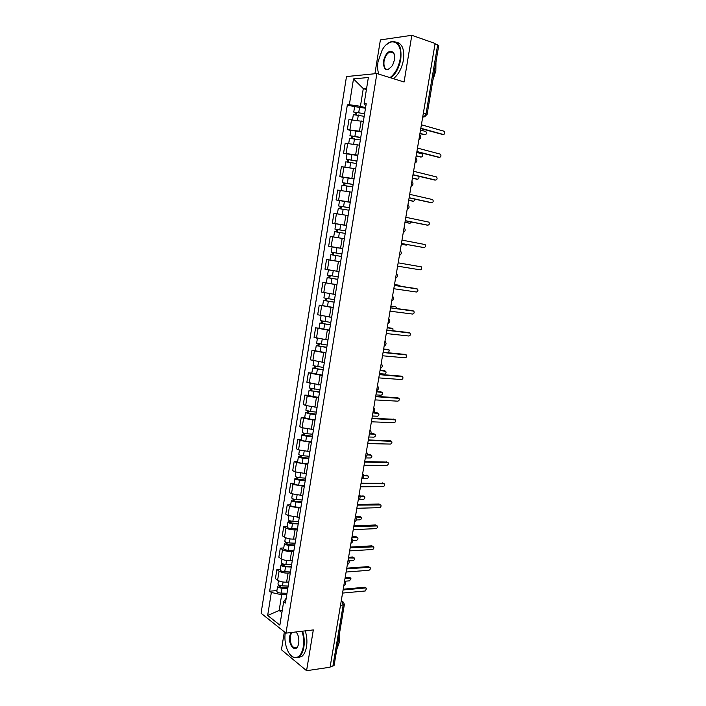 <?xml version="1.0" encoding="UTF-8"?>
<svg xmlns="http://www.w3.org/2000/svg" width="706" height="706" viewBox="0 0 706 706"><rect width="100%" height="100%" fill="white"/><g stroke="black" fill="none" stroke-linecap="round" stroke-linejoin="round"><path stroke-width="1.06" d="M284.35 631.844L281.447 649.767L306.572 670.7L330.073 667.232L435.099 43.463L411.819 35.3L380.393 39.907L374.904 73.742M376.889 73.539L346.487 76.566L261.079 613.223L285.974 633.141L376.889 73.539L404.079 82.002L411.819 35.3M306.572 670.7L313.323 629.92L285.974 633.141M340.469 605.51L344.351 604.636L334.106 665.352L332.888 666.085L343.151 605.236L342.022 601.441L341.245 600.912M330.205 666.482L332.888 666.085M435.028 43.904L438.726 45.555L427.086 114.513L426.018 113.966L437.676 44.831M363.352 121.467L348.949 119.588L347.343 129.595L361.719 131.51M350.794 130.495L347.343 129.595M359.513 145.18L345.163 143.212L343.575 153.167L357.898 155.17M347.017 154.005L343.575 153.167M355.692 168.76L341.404 166.713L339.815 176.615L354.085 178.697M343.257 177.391L339.815 176.615M351.897 192.217L337.653 190.09L336.074 199.939L350.3 202.101M339.524 200.654L336.074 199.939M348.12 215.551L333.929 213.344L332.358 223.149L346.531 225.382M335.827 223.793L332.358 223.149M344.369 238.76L330.223 236.475L328.661 246.226L342.781 248.547M340.645 261.758L334.838 260.814L335.694 255.501L341.501 256.454L332.755 255.007L333.523 255.131L333.929 252.624L333.153 252.501L341.907 253.948L336.1 252.986L336.956 247.665L342.772 248.636L328.661 246.226M340.627 261.855L326.543 259.49L324.981 269.189L339.056 271.589L328.625 269.886M335.535 260.929L326.543 259.49M336.912 284.827L322.871 282.382L321.327 292.037L335.35 294.508M336.938 284.659L322.871 282.382M333.214 307.675L319.227 305.16L317.682 314.761L331.652 317.312M322.677 305.592L319.227 305.16M329.534 330.408L315.591 327.822L314.064 337.371L327.981 339.992M319.041 328.193L315.591 327.822M325.872 353.026L311.981 350.361L310.464 359.866L324.336 362.557M315.432 350.67L311.981 350.361M322.236 375.521L308.39 372.786L306.872 382.246L320.7 385.008M311.84 373.042L308.39 372.786M318.609 397.91L307.181 396.04L304.815 395.104L303.306 404.503L305.663 405.482L317.082 407.344M308.266 395.298L304.815 395.104M315.008 420.176L303.606 418.323L301.259 417.299L299.759 426.653L302.097 427.712L313.49 429.566M304.71 417.44L301.259 417.299M311.425 442.335L300.05 440.482L297.72 439.379L296.229 448.689L298.55 449.828L309.916 451.672M301.171 439.467L297.72 439.379M307.86 464.372L296.511 462.536L294.199 461.353L292.716 470.62L295.02 471.829L306.351 473.664M297.658 461.38L294.199 461.353M304.304 486.302L292.99 484.475L290.704 483.213L289.222 492.426L291.499 493.723L302.812 495.55M294.155 483.186L290.704 483.213M300.774 508.126L289.486 506.299L287.218 504.966L285.745 514.136L288.004 515.504L299.291 517.322M290.669 504.878L287.218 504.966M297.261 529.827L295.046 529.924C291.428 529.941 288.41 529.306 286.001 528.017L283.75 526.605L282.285 535.73L284.527 537.169C286.936 538.484 289.945 539.128 293.564 539.093L295.779 538.978M287.201 526.464L283.75 526.605M293.767 551.43L291.552 551.562C287.933 551.615 284.933 550.971 282.532 549.621L280.3 548.138L278.844 557.21L281.067 558.728C283.459 560.105 286.459 560.758 290.078 560.679L292.293 560.538M283.75 547.944L280.3 548.138M290.29 572.919L288.074 573.087C284.456 573.193 281.465 572.531 279.082 571.119L276.867 569.557L275.419 578.593L277.626 580.182C280 581.62 282.991 582.282 286.61 582.159L288.825 581.982M280.326 569.31L276.867 569.557M366.423 89.53L363.29 88.603L360.439 106.288L365.567 107.736M360.439 106.288L349.364 104.717L353.494 78.904L368.364 77.492L364.102 103.87L365.858 105.944M286.195 598.238L283.653 601.715L285.418 603.039L366.211 103.756L364.102 103.87M283.653 601.715L279.867 625.128L267.671 615.429L271.342 592.466L281.685 594.761L279.144 610.513L281.888 612.631M349.364 104.717L347.352 104.832L269.657 591.204L271.342 592.466M282.285 610.196L279.144 610.513L267.671 615.429M286.83 594.302L281.685 594.761M366.608 88.338L363.29 88.603L353.494 78.904M354.589 106.862L347.352 104.832M276.911 590.578L269.657 591.204M442.671 134.493L420.767 128.571M420.829 128.227L443.342 134.484C444.983 134.069 445.292 133.002 444.268 131.281L421.403 124.785M364.552 114.028L358.083 112.572L355.312 112.819L353.75 112.086L354.624 106.606L365.487 108.239M364.605 113.719L353.75 112.086M356.133 114.619L356.504 112.333M419.964 133.328L424.986 134.705C426.609 134.299 426.909 133.257 425.894 131.572L420.529 130.019M364.181 116.305L353.335 114.672L352.559 119.499M424.368 134.714L419.911 133.646M355.047 114.504L355.312 112.819M438.682 157.323L416.858 151.799M416.911 151.516L439.441 157.332C441.056 156.926 441.374 155.867 440.403 154.164L417.484 148.092M434.711 180.03L412.966 174.903M413.01 174.682L435.549 180.065C437.146 179.659 437.482 178.609 436.546 176.932L413.584 171.276M430.757 202.613L409.101 197.892M409.127 197.724L431.684 202.684C433.255 202.269 433.599 201.245 432.707 199.586L409.701 194.335M360.731 137.652L349.947 135.737L350.82 130.292L361.649 131.951M360.766 137.405L349.947 135.737M352.32 138.35L352.691 136.029M416.196 155.726L421.217 157.006C422.823 156.608 423.132 155.576 422.162 153.917L416.752 152.434M360.351 139.973L349.541 138.314L348.746 143.239M420.52 156.997L416.152 155.991M351.235 138.226L351.526 136.399M356.927 161.153L346.169 159.274L347.043 153.855L357.836 155.532M356.954 160.959L346.169 159.274M348.517 161.948L348.896 159.591M412.445 178.009L417.467 179.2C418.985 178.874 419.346 177.886 418.552 176.235M356.548 163.518L345.763 161.833L344.952 166.863M416.69 179.165L412.41 178.221M347.44 161.815L347.749 159.856M353.141 184.54L342.41 182.686L343.275 177.294L354.041 178.989M353.168 184.39L342.41 182.686M344.74 185.431L345.128 183.03M408.712 200.186L413.742 201.281L415.269 199.251M352.753 186.931L342.004 185.228L341.183 190.355M412.869 201.21L408.686 200.336M343.663 185.29L343.998 183.181M389.994 77.616C395.086 73.83 398.466 67.688 400.134 59.207C403.461 41.601 390.012 35.406 382.123 50.135L378.01 61.775C377.26 66.638 377.551 70.768 378.893 74.165M386.561 44.531L390.745 41.813C398.572 40.427 401.917 46.252 400.77 59.295C399.137 67.688 395.81 73.883 390.789 77.863M378.822 74.139L378.222 72.144M383.411 61.148C385.882 52.588 389.209 49.702 393.401 52.491C394.583 54.23 394.945 56.683 394.469 59.86L392.571 65.393C386.65 72.233 383.596 70.812 383.411 61.148M394.495 55.218L393.533 53.003L389.88 51.926C386.959 53.374 385.008 56.48 384.038 61.228C383.499 67.282 385.07 69.965 388.759 69.285M435.955 62.022L435.849 70.812L432.937 79.857M396.551 42.236C402.332 43.64 404.617 49.614 403.4 60.151C401.767 68.535 398.431 74.712 393.401 78.684M285.312 632.611C283.538 642.584 287.88 655.574 293.749 657.321C298.435 658.389 301.612 654.921 303.289 646.917C304.083 641.595 303.651 636.371 301.983 631.252M302.592 631.182C304.26 636.38 304.683 641.675 303.88 647.049C303.05 651.726 301.462 655 299.097 656.862L294.093 657.71L290.051 654.559M296.096 631.949C298.373 634.8 299.238 638.568 298.7 643.245L298.197 645.24C295.593 653.447 287.969 645.019 289.716 636.062L290.916 632.558M296.599 632.558L296.026 631.958M291.693 632.47L290.29 636.194C290.122 644.604 292.231 648.399 296.608 647.587L297.906 645.964M339.436 633.767L339.268 642.469L336.797 649.423M305.23 630.873C306.898 636.062 307.322 641.339 306.519 646.714C305.698 651.373 304.101 654.638 301.736 656.501L297.808 657.613M426.83 225.073L405.244 220.757M405.262 220.651L427.836 225.179C429.389 224.773 429.742 223.758 428.895 222.125L405.835 217.28M422.912 247.418L401.414 243.517M401.423 243.464L424.006 247.568C425.541 247.162 425.903 246.156 425.1 244.55L401.988 240.111M349.382 207.793L338.668 205.975L339.533 200.61L350.264 202.331M349.391 207.696L338.668 205.975M340.98 208.791L341.377 206.355M404.997 222.249L410.027 223.255L411.527 222.019M348.985 210.229L338.262 208.499L337.424 213.724M409.074 223.149L404.979 222.355M339.913 208.632L340.274 206.39M345.631 230.933L334.953 229.141L335.809 223.802L346.505 225.541M345.64 230.88L334.953 229.141M337.247 232.027L337.644 229.547M401.299 244.205L406.329 245.114L407.477 244.611M345.234 233.404L334.547 231.656L333.691 236.978M344.369 238.734L333.726 236.978M405.297 244.973L401.29 244.25M336.18 231.859L336.559 229.485M397.602 266.153L420.194 269.842C421.711 269.436 422.082 268.439 421.314 266.85L398.166 262.817M394.372 285.356L415.896 288.533M393.807 288.728L416.408 292.01C417.899 291.596 418.287 290.607 417.555 289.045L394.363 285.409M390.594 307.781L412.225 310.596M390.021 311.187L412.639 314.055C414.113 313.64 414.501 312.67 413.804 311.134L390.577 307.887M386.844 330.081L408.562 332.544M386.261 333.541L408.889 336.003C410.345 335.579 410.742 334.618 410.08 333.1L386.817 330.249M383.102 352.276L404.917 354.394M382.52 355.771L405.156 357.827C406.594 357.412 407 356.451 406.365 354.959L383.067 352.497M379.387 374.365L401.29 376.139M378.795 377.886L401.44 379.554C402.861 379.131 403.276 378.178 402.667 376.713L379.343 374.639M375.689 396.331L397.681 397.778M375.089 399.896L397.743 401.167C399.146 400.743 399.57 399.799 398.996 398.352L375.636 396.657M372.009 418.19L394.072 419.311M371.4 421.8L394.063 422.673C395.457 422.241 395.881 421.314 395.334 419.885L371.938 418.57M336.1 252.986L331.246 252.183L332.87 252.448L332.464 254.945L330.849 254.69L335.694 255.501M336.956 247.665L332.102 246.879L331.246 252.183M334.838 260.814L329.993 259.985L330.849 254.69M333.929 252.624L332.87 252.448M333.523 255.131L332.464 254.945M338.192 276.893L327.566 275.111L328.414 269.851M337.803 279.338L329.067 277.917L329.843 278.005L330.223 275.631M400.478 286.257L399.534 285.339L394.504 284.597M337.795 279.391L327.169 277.599L328.793 277.785L329.172 275.446M394.513 284.544L398.519 285.145M329.834 278.076L328.793 277.785M334.503 299.723L323.904 297.914L324.725 292.805M334.115 302.097L325.404 300.703L326.181 300.756L326.543 298.523M396.887 308.593L395.898 306.898L390.859 306.245M334.097 302.203L323.507 300.394L325.139 300.509L325.492 298.32M333.25 307.454L322.668 305.636L323.507 300.394M390.877 306.139L394.981 306.695M326.163 300.906L325.139 300.509M330.823 322.43L320.259 320.603L321.062 315.644M330.452 324.751L321.76 323.374L322.545 323.392L322.88 321.292M393.004 330.77L392.907 328.678L387.232 327.778M330.426 324.901L319.862 323.074L321.504 323.11L321.83 321.08M329.578 330.117L319.033 328.29L319.862 323.074M387.259 327.628L391.451 328.14M322.51 323.613L321.504 323.11M327.169 345.022L316.641 343.178L317.409 338.359M326.807 347.281L318.132 345.931L318.918 345.914L319.236 343.937M388.574 352.788L389.324 350.044L383.623 349.223M326.772 347.476L316.244 345.631L317.894 345.596L318.194 343.725M325.934 352.673L315.414 350.82L316.244 345.631M383.658 349.011L387.929 349.496M318.874 346.196L317.894 345.596M323.533 367.499L313.032 365.637L313.782 360.96M323.18 369.697L314.523 368.373L315.317 368.32L315.608 366.476M379.501 373.686L384.549 374.074C385.953 373.659 386.358 372.742 385.758 371.303L380.031 370.553M323.136 369.944L312.643 368.073L314.294 367.967L314.567 366.246M322.307 375.107L311.814 373.236L312.643 368.073M380.075 370.297L384.426 370.747M315.255 368.673L314.294 367.967M319.915 389.862L309.44 387.973L310.172 383.446M319.571 391.998L310.931 390.7L311.725 390.612L311.999 388.891M375.927 394.901L380.975 395.201C382.37 394.786 382.776 393.869 382.202 392.457L376.457 391.777M319.518 392.289L309.051 390.4L310.719 390.224L310.967 388.653M318.688 397.425L308.231 395.545L309.051 390.4M376.51 391.468L380.94 391.892M311.664 391.027L310.719 390.224M316.314 412.101L310.552 411.527L305.875 410.204L306.58 405.809M315.979 414.184L307.357 412.913L308.16 412.789L308.416 411.192M372.371 416.01L377.428 416.222C378.795 415.808 379.21 414.899 378.672 413.504L372.9 412.904M315.926 414.519L310.163 413.945L305.486 412.622L307.154 412.366L307.384 410.954M315.097 419.638L309.334 419.073L304.665 417.731L305.486 412.622M373.386 412.569L377.463 412.948M308.081 413.275L307.154 412.366M368.347 439.944L390.489 440.738M367.729 443.58L390.4 444.074C391.777 443.642 392.209 442.715 391.689 441.312L368.267 440.376M364.702 461.583L386.914 462.068M364.084 465.263L386.764 465.378C388.123 464.927 388.556 464.018 388.062 462.633L364.623 462.068M361.075 483.116L383.349 483.292M360.448 486.831L383.137 486.566C384.488 486.116 384.92 485.207 384.452 483.839L360.987 483.654M357.465 504.543L378.99 504.005L380.075 504.552M356.839 508.294L379.537 507.649C380.861 507.199 381.311 506.299 380.861 504.949L357.368 505.134M353.882 525.864L375.407 524.973L376.536 525.546M353.238 529.65L375.945 528.635C377.26 528.176 377.71 527.276 377.286 525.952L353.768 526.508M350.308 547.079L371.841 545.835L373.015 546.444M349.664 550.892L372.371 549.515C373.677 549.047 374.127 548.165 373.73 546.85L350.194 547.768M312.732 434.234L306.978 433.713C304.233 433.369 302.68 432.902 302.327 432.319L303.006 428.065M312.405 436.264L303.801 435.011L304.604 434.861L304.842 433.387M368.841 437.014L373.889 437.146C375.248 436.732 375.671 435.831 375.151 434.446L370.465 433.952M312.343 436.643L306.589 436.123C303.845 435.779 302.292 435.311 301.939 434.719L303.615 434.402L303.818 433.131M311.522 441.727L305.769 441.224C303.024 440.888 301.471 440.412 301.118 439.803L301.939 434.719M370.747 433.563L373.995 433.899M304.515 435.408L303.615 434.402M309.166 456.252L303.421 455.785C300.677 455.458 299.132 454.964 298.788 454.32L299.45 450.207M308.849 458.229L300.271 457.003L301.074 456.808L301.294 455.458M365.32 457.92L370.368 457.973C371.718 457.55 372.141 456.65 371.647 455.299L367.314 454.867M308.787 458.653L303.033 458.176C300.288 457.85 298.753 457.364 298.409 456.711L300.085 456.314L300.271 455.193M307.966 463.71L302.212 463.251C299.476 462.933 297.932 462.439 297.597 461.768L298.409 456.711M367.402 454.408L370.544 454.752M300.977 457.426L301.074 456.808L300.085 456.314M305.627 478.165L299.882 477.741C297.147 477.424 295.611 476.921 295.276 476.206L295.911 472.235M305.319 480.08L296.749 478.871L297.561 478.65L297.755 477.424M361.816 478.721L366.873 478.694C368.197 478.262 368.629 477.38 368.161 476.038L363.731 475.659M305.239 480.548L299.494 480.124C296.758 479.815 295.223 479.303 294.896 478.589L296.582 478.13L296.741 477.15M304.427 485.587L298.682 485.172C295.946 484.863 294.411 484.351 294.084 483.619L294.896 478.589M363.634 475.156L367.102 475.509M297.455 479.33L297.561 478.65L296.582 478.13M302.097 499.963L296.361 499.592C293.625 499.292 292.099 498.754 291.781 497.986L292.39 494.147M301.797 501.816L295.452 501.41L293.255 500.633L294.067 500.386L294.243 499.274M359.398 499.407L363.387 499.318C364.702 498.877 365.134 498.004 364.693 496.68L359.795 496.362M301.718 502.328L295.973 501.966C293.246 501.666 291.719 501.128 291.393 500.351L293.096 499.822L293.228 498.992M300.906 507.34L295.17 506.987C292.434 506.687 290.916 506.149 290.59 505.364L291.393 500.351M359.433 495.824L363.917 496.283L362.875 495.762M293.943 501.119L294.067 500.386L293.096 499.822M298.585 521.646L292.858 521.328C290.131 521.037 288.613 520.481 288.295 519.66L288.895 515.954M298.294 523.446L291.957 523.093L289.769 522.29L290.59 522.008L290.748 521.019M356.336 519.978L359.919 519.845C361.225 519.404 361.657 518.531 361.234 517.224L355.453 516.995M298.206 524.002L292.478 523.684C289.751 523.402 288.233 522.846 287.916 522.016L289.619 521.416L289.734 520.728M297.402 528.988L291.666 528.688C288.948 528.406 287.43 527.841 287.121 526.994L287.916 522.016M355.471 516.404L359.407 516.271L360.492 516.827M290.457 522.811L290.59 522.008L289.619 521.416M295.099 543.223L289.372 542.949C286.645 542.685 285.136 542.102 284.836 541.22L285.409 537.645M294.817 544.97L288.48 544.67L286.301 543.841L287.263 542.649M352.832 540.461L356.468 540.275C357.757 539.825 358.198 538.952 357.792 537.672L351.915 537.522M294.72 545.57L288.992 545.306C286.274 545.032 284.756 544.45 284.456 543.558L286.257 542.349M293.917 550.53L288.189 550.274C285.471 550.009 283.962 549.427 283.662 548.518L284.456 543.558M352.02 536.878L355.965 536.684L357.095 537.266M286.989 544.379L287.121 543.523L286.168 542.896M346.752 568.189L368.294 566.6L369.512 567.245M346.108 572.037L368.823 570.298C370.112 569.821 370.571 568.939 370.182 567.65L369.344 567.245L346.628 568.93M291.622 564.694L285.904 564.473C283.185 564.218 281.685 563.617 281.394 562.673L281.941 559.223M291.349 566.388L285.021 566.141L282.859 565.277L283.803 564.173M349.002 560.873L353.035 560.599C354.306 560.149 354.756 559.284 354.368 558.022L348.473 557.943M291.243 567.033L285.524 566.812C282.806 566.556 281.306 565.947 281.014 565.003L282.797 563.865M290.448 571.966L284.73 571.754C282.012 571.507 280.511 570.898 280.22 569.936L281.014 565.003M348.596 557.255L352.532 556.999L353.706 557.616M283.53 565.85L283.68 564.924L282.735 564.27M343.213 589.192L364.764 587.268L366.026 587.939M342.56 593.075L365.284 590.975L366.661 588.345L365.805 587.939L343.081 589.978M288.163 586.059L282.453 585.883C279.744 585.636 278.243 585.018 277.961 584.012L278.491 580.703M287.898 587.692L281.579 587.507L279.426 586.607L280.353 585.583M344.819 581.232L349.611 580.835L350.961 578.267L345.058 578.267M287.792 588.38L282.073 588.204C279.364 587.966 277.873 587.339 277.59 586.333L279.355 585.265M286.998 593.287L281.288 593.128C278.57 592.89 277.079 592.263 276.805 591.24L277.59 586.333M345.181 577.534L349.117 577.217L350.335 577.861M280.097 587.207L280.256 586.227L279.311 585.539M343.804 585.715L344.36 582.397M347.387 564.429L347.943 561.102M350.988 543.038L351.553 539.693M354.606 521.531L355.171 518.178M358.242 499.927L358.816 496.547M361.904 478.209L362.469 474.811M365.576 456.385L366.149 452.97M369.273 434.446L369.847 431.013M372.98 412.392L373.562 408.942M376.713 390.233L377.295 386.764M380.463 367.95L381.055 364.472M384.232 345.561L384.823 342.057M388.026 323.057L388.618 319.536M391.83 300.429L392.43 296.899M395.66 277.696L396.26 274.14M399.508 254.84L400.117 251.257M403.382 231.859L403.982 228.267M407.265 208.764L407.874 205.146M411.174 185.546L411.792 181.91M415.11 162.203L415.719 158.559M419.055 138.747L419.673 135.075M341.139 601.53L343.61 602.218L344.351 604.636M422.7 117.09L424.068 116.958L426.018 113.966L423.362 113.189M422.753 116.808L425.233 116.755M286.61 582.159L288.074 573.087M290.078 560.679L291.552 551.562M293.564 539.093L295.046 529.924M297.067 517.392L298.559 508.179M300.588 495.586L302.089 486.328M304.136 473.673L305.636 464.363M307.692 451.637L309.202 442.283M311.275 429.495L312.793 420.088M314.867 407.238L316.394 397.787M318.485 384.867L320.021 375.363M322.112 362.381L323.657 352.823M325.766 339.771L327.319 330.17M329.437 317.047L330.999 307.401M333.126 294.208L334.697 284.509M336.841 271.254L338.412 261.502M340.566 248.168L342.154 238.372M344.316 224.967L345.905 215.118M348.084 201.642L349.682 191.741M351.87 178.203L353.485 168.24M355.683 154.632L357.298 144.615M359.513 130.937L361.137 120.867M281.067 558.728L282.532 549.621M284.527 537.169L286.001 528.017M288.004 515.504L289.486 506.299M291.499 493.723L292.99 484.475M295.02 471.829L296.511 462.536M298.55 449.828L300.05 440.482M302.097 427.712L303.606 418.323M305.663 405.482L307.181 396.04M309.246 383.137L310.772 373.65M312.855 360.678L314.382 351.138M316.473 338.103L318.018 328.519M320.118 315.414L321.662 305.777M323.78 292.602L325.334 282.912M327.46 269.674L329.022 259.932M331.158 246.623L332.729 236.837M334.873 223.449L336.453 213.609M338.615 200.16L340.204 190.267M342.366 176.747L343.963 166.801M346.143 153.202L347.749 143.212M349.947 129.542L351.562 119.49M277.626 580.182L279.082 571.119M418.905 139.664L418.94 139.647C421.164 138.305 421.447 136.637 419.743 134.652M373.721 407.997L373.748 408.033C375.371 409.948 375.089 411.527 372.918 412.772M370.015 430.007L370.085 430.086C371.656 431.993 371.365 433.563 369.212 434.79M366.335 451.902L366.432 452.017C367.958 453.932 367.649 455.485 365.523 456.694M362.663 473.682L362.787 473.841C364.278 475.756 363.961 477.3 361.851 478.5M359.019 495.356L359.169 495.55C360.616 497.465 360.289 499.01 358.198 500.183M355.383 516.916L355.568 517.145C356.971 519.06 356.636 520.604 354.571 521.769M351.773 538.378L351.976 538.634C353.353 540.558 353.009 542.093 350.953 543.249M348.182 559.726L348.402 560.017C349.744 561.941 349.391 563.467 347.352 564.615M344.599 580.967L344.855 581.285C346.152 583.209 345.799 584.745 343.778 585.883M443.342 134.484L442.124 134.502M358.754 112.413L359.636 106.915M357.518 120.082L358.339 115.007M423.829 134.714L424.986 134.705M439.441 157.332L438.223 157.314M435.549 180.065L434.349 180.012M431.684 202.684L430.492 202.587M354.924 136.152L355.806 130.681M353.688 143.865L354.509 138.729M420.07 156.988L421.217 157.006M351.12 159.768L352.003 154.323M349.876 167.525L350.705 162.327M416.328 179.147L417.467 179.2M347.334 183.251L348.208 177.841M346.081 191.052L346.928 185.802M412.604 201.192L413.742 201.281M427.836 225.179L426.653 225.055M424.006 247.568L422.832 247.409M343.575 206.62L344.44 201.236M342.304 214.465L343.16 209.161M408.898 223.131L410.027 223.255M339.824 229.865L340.689 224.508M338.553 237.737L339.418 232.389M405.218 244.964L406.329 245.114M416.964 288.745L415.808 288.516M413.195 310.816L412.039 310.552M409.436 332.773L408.297 332.482M405.703 354.615L404.573 354.288M401.988 376.36L400.858 375.998M398.281 397.99L397.169 397.593M394.601 419.514L393.498 419.09M332.394 275.984L333.25 270.689M331.14 283.777L331.988 278.491M398.431 285.127L399.534 285.339M328.705 298.867L329.543 293.67M327.46 306.616L328.308 301.356M394.795 306.651L395.898 306.898M325.034 321.636L325.854 316.544M323.798 329.34L324.636 324.107M391.186 328.078L392.271 328.352M321.389 344.281L322.192 339.304M320.153 351.95L320.992 346.743M387.585 349.391L388.662 349.708M317.753 366.811L318.538 361.94M316.526 374.436L317.365 369.256M384.002 370.606L385.07 370.95M314.144 389.227L314.911 384.461M312.917 396.816L313.755 391.662M380.437 391.715L381.505 392.095M310.552 411.527L311.302 406.859M309.334 419.073L310.163 413.945M376.889 412.728L377.948 413.134M390.939 440.932L389.844 440.473M387.294 462.245L386.208 461.75M383.676 483.451L382.59 482.93M380.066 504.552L378.99 504.005M376.474 525.546L375.407 524.973M372.9 546.444L371.841 545.835M306.978 433.713L307.71 429.151M305.769 441.224L306.589 436.123M373.359 433.634L374.409 434.075M303.421 455.785L304.136 451.328M302.212 463.251L303.033 458.176M369.847 454.443L370.888 454.911M299.882 477.741L300.579 473.382M298.682 485.172L299.494 480.124M366.352 475.156L367.385 475.65M296.361 499.592L297.041 495.33M295.17 506.987L295.973 501.966M292.858 521.328L293.528 517.171M291.666 528.688L292.478 523.684M359.407 516.271L360.431 516.827M289.372 542.949L290.025 538.899M288.189 550.274L288.992 545.306M355.965 536.684L356.971 537.266M369.344 567.245L368.294 566.6M285.904 564.473L286.539 560.511M284.73 571.754L285.524 566.812M352.532 556.999L353.538 557.608M365.805 587.939L364.764 587.268M282.453 585.883L283.071 582.018M281.288 593.128L282.073 588.204M349.117 577.217L350.114 577.861M414.96 163.06C417.22 161.727 417.493 160.077 415.799 158.1M411.042 186.349C413.292 185.025 413.566 183.383 411.872 181.416M407.141 209.514C409.383 208.199 409.656 206.567 407.962 204.616M403.258 232.556C405.491 231.259 405.765 229.635 404.079 227.694M399.402 255.484C401.626 254.195 401.899 252.58 400.214 250.648M395.563 278.296C397.778 277.017 398.052 275.411 396.375 273.478M391.742 300.994C393.948 299.715 394.222 298.117 392.545 296.193M387.938 323.577C390.144 322.307 390.409 320.709 388.741 318.794M384.152 346.046C386.358 344.775 386.623 343.187 384.955 341.272M380.393 368.4C382.59 367.138 382.855 365.549 381.196 363.634M376.642 390.639C378.84 389.377 379.104 387.788 377.445 385.882M422.788 116.587L424.068 116.958L427.086 114.513M341.289 600.63L342.498 601.45M393.533 53.003L393.401 52.491M389.88 51.926L393.657 53.179M301.736 656.501L299.097 656.862M326.322 282.868L327.169 277.599"/></g></svg>
